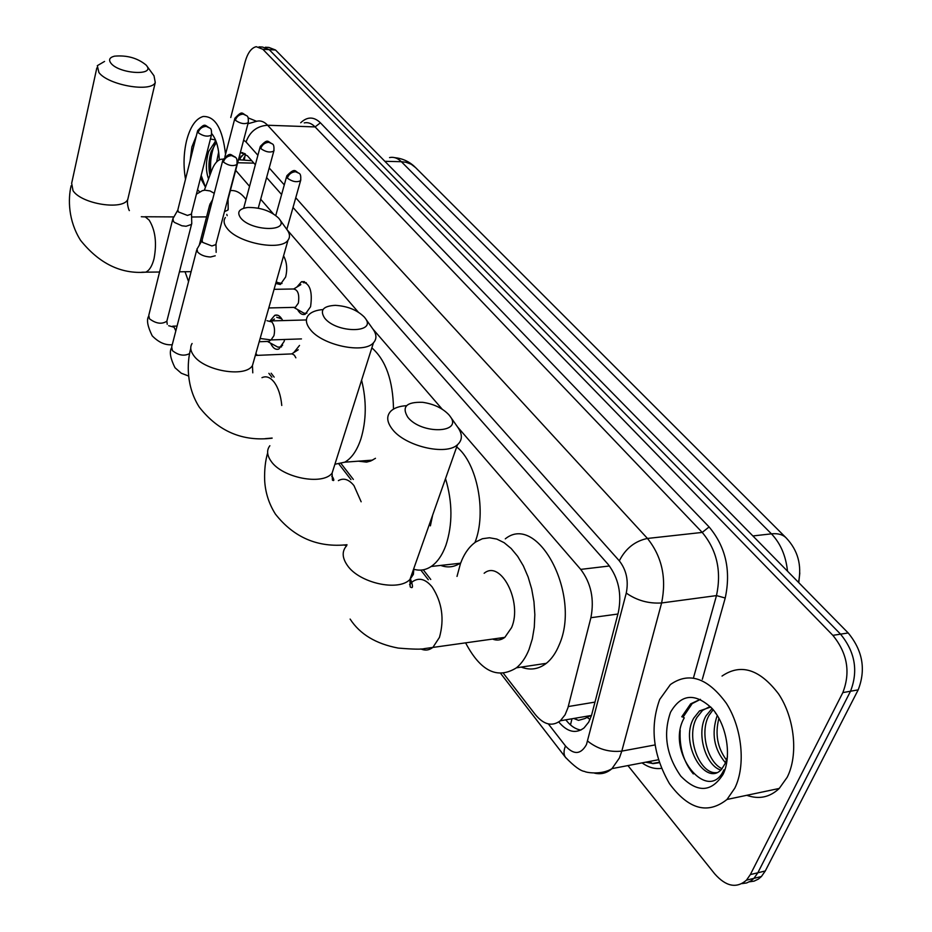 <?xml version="1.0" encoding="UTF-8"?>
<svg xmlns="http://www.w3.org/2000/svg" width="932" height="932" viewBox="0 0 932 932"><rect width="100%" height="100%" fill="white"/><g stroke="black" fill="none" stroke-linecap="round" stroke-linejoin="round"><path stroke-width="1.4" d="M296.877 287.068L301.514 281.709C309.75 282.711 312.768 291.052 310.566 306.721L305.242 314.224C302.317 315.202 299.755 313.641 297.553 309.552M283.573 255.834C286.846 261.927 287.545 268.952 285.67 276.932L280.346 284.516L275.732 283.468M293.743 352.622L299.522 345.434M270.152 320.841L274.765 315.319C277.794 314.329 280.439 316.088 282.722 320.596M284.61 339.469L284.12 341.473L278.889 349.022C275.639 350.106 272.855 348.149 270.536 343.127M573.728 718.479L578.539 720.354L584.923 718.537L590.55 715.601L560.353 720.762L565.06 714.832L567.914 707.854L590.9 617.706C594.488 599.241 591.086 583.129 580.718 569.394L457.542 426.926M500.868 639.503L500.041 638.036M798.759 582.628L799.807 572.97M251.722 160.688L238.475 159.721M223.202 159.104L220.826 159.302C217.168 160.432 214.174 164.044 211.832 170.125L204.329 190.256M442.222 409.206L372.835 328.949M358.284 312.115L287.091 229.773M273.262 213.778L260.692 199.238M249.555 186.353L235.68 170.311M503.455 673.393L535.411 714.681C543.834 724.793 552.152 726.82 560.353 720.762M255.869 353.496L257.325 355.372M271.154 373.231L274.159 377.122M341.159 463.682L353.345 479.432M423.279 569.802L430.759 579.471M230.763 117.514L245.069 62.094C247.586 53.019 251.314 47.882 256.242 46.682L262.836 49.268L832.859 635.344C847.374 653.169 850.695 672.252 842.831 692.604L750.342 874.589L757.832 872.783L753.953 878.34L750.912 880.915L746.637 882.953L741.965 883.618L746.637 882.953L750.912 880.915L753.953 878.34L757.832 872.783L850.52 691.229L757.832 872.783L765.288 870.977L761.397 876.534L758.368 879.097L754.081 881.136L749.421 881.812M832.859 635.344L840.548 634.156C855.075 651.911 858.407 670.935 850.52 691.229C858.407 670.935 855.075 651.911 840.548 634.156L269.197 49.641L840.548 634.156L848.19 632.956C862.741 650.653 866.061 669.619 858.174 689.866L765.288 870.977M262.579 47.066L269.197 49.641L262.579 47.066L259.049 46.856M265.387 47.229L268.882 47.439L275.523 50.013L848.19 632.956M750.342 874.589L746.474 880.158C736.571 888.72 725.97 886.6 714.669 873.808L627.935 765.58M255.345 164.789L247.423 155.819L240.398 152.417M558.757 721.974C567.332 732.074 575.766 734.067 584.061 727.927L588.721 722.102L591.552 715.263L618.347 612.382C622.005 593.975 618.568 577.945 608.048 564.279L293.009 207.452M281.604 194.532L266.61 177.546M580.939 730.036C575.72 729.313 570.873 726.156 566.411 720.576L565.817 719.83M238.604 159.733L244.499 153.372M185.515 179.224C183.255 166.141 183.616 153.291 186.575 140.662C190.245 126.717 195.767 118.655 203.153 116.488C215.152 116.069 222.62 128.663 225.532 154.293M215.49 139.963L210.434 138.961M190.105 160.84L191.887 146.941L196.303 136.037M211.739 133.649L212.508 134.616C216.667 140.557 218.927 148.992 219.276 159.92M216.41 142.386L211.18 151.566C208.686 159.815 208.267 167.713 209.921 175.263M215.816 140.755L208.651 151.508C205.704 161.83 205.669 170.975 208.558 178.921M218.659 151.986L216.655 161.935M199.669 191.829L197.526 189.767M200.52 178.012L205.471 187.192M248.098 117.863L256.44 121.242M215.653 140.359L215.106 141.245M210.632 153.372L209.945 175.181M214.861 144.18C211.226 152.673 209.886 162.191 210.853 172.746M201.184 175.367L205.471 187.181M734.8 788.157L726.995 799.47C707.703 814.719 688.527 809.454 669.467 783.672C653.006 754.955 649.755 726.89 659.693 699.454L670.399 684.554C688.934 671.541 707.551 677.739 726.249 703.159C742.14 727.787 745.984 765.603 734.8 788.157M722.032 676.061C740.858 663.188 759.72 669.164 778.628 693.991C794.693 718.059 798.526 755.095 787.167 777.3L779.245 788.449C769.809 797.338 758.974 799.633 746.742 795.299M727.473 756.749L725.317 763.238L721.613 769.238C705.571 787.843 678.95 743.072 693.827 718.024L699.524 710.906L702.588 710.37L696.891 717.477C685.067 737.34 700.083 774.841 716.591 772.628M670.527 712.246C681.28 693.746 695.214 692.558 712.328 708.693C726.797 725.026 731.981 756.295 723.081 774.317C711.454 792.491 697.357 793.085 680.779 776.111C666.368 755.421 662.955 734.136 670.527 712.246M708.949 707.062L702.588 710.37M710.79 707.015L699.524 710.906M713.155 709.683L709.054 715.31C699.443 731.865 707.644 762.411 722.067 768.714M712.118 708.46L706.013 715.846C695.82 733.216 705.71 765.708 720.797 770.053M718.933 718.222C714.879 733.938 717.407 747.883 726.517 760.058M717.221 715.473C711.186 733.379 713.947 749.153 725.492 762.819M684.274 717.815C664.714 751.46 708.285 805.166 723.931 769.82M700.375 699.326L690.635 703.87L681.758 716.801M700.456 699.373L692.173 703.602L682.993 717.302M680.197 730.28C679.265 747.581 683.645 762.131 693.315 773.909M716.743 714.576L715.322 712.864M110.955 63.236C119.18 73.989 155.714 76.121 146.452 65.45L146.138 65.077C137.552 58.029 127.008 55.058 114.496 56.165C109.545 57.434 108.368 59.788 110.955 63.236M146.732 65.834L154.013 75.795L155.26 82.505C151.182 92.687 108.065 85.161 98.909 72.521L97.312 65.683L104.559 61.43M188.555 281.569L185.037 271.725M206.589 216.865L191.608 217.005M196.407 194.171L202.384 190.664L204.924 190.186L210.061 190.944L214.244 193.32M226.791 214.383L227.175 215.653M230.332 190.629C235.947 189.977 241.178 192.947 246.013 199.53M240.666 217.925C251.139 231.474 290.435 232.161 279.169 218.775L278.645 218.123C270.804 210.888 260.529 207.347 247.819 207.475C239.035 208.698 236.646 212.17 240.666 217.925M279.507 219.241L286.928 229.563C289.922 233.594 290.283 237.124 288.023 240.153C280.998 251.337 238.033 243.182 227.152 228.422C223.831 224.263 223.226 220.628 225.346 217.517M361.593 380.174C366.672 400.772 366.451 420.332 360.929 438.844C357.038 450.505 351.644 458.288 344.758 462.19L334.914 464.252M375.468 458.311L370.656 461.037L366.591 462.109L358.331 461.177M371.856 347.857C385.801 360.125 393.013 380.536 393.502 409.101M324.674 318.115C336.72 333.621 377.565 333.248 365.029 317.975L364.284 317.043C357.142 309.995 347.473 306.092 335.299 305.347C323.078 306.011 319.548 310.274 324.674 318.115M365.356 318.429L372.858 328.984C376.726 334.367 376.924 338.968 373.464 342.778C364.237 354.148 322.123 345.353 310.216 329.415C305.801 323.812 305.23 319.024 308.515 315.051C311.381 311.94 316.204 310.111 322.985 309.564M445.519 478.617C452.591 502.197 452.719 524.425 445.904 545.302C442.257 555.204 437.353 562.276 431.178 566.481C425.714 570.069 419.994 571.013 414.018 569.301M456.692 446.952C477.114 462.82 486.877 512.437 475.052 542.249L474.947 542.517M460.746 562.835L460.128 563.254C453.931 567.215 447.465 567.938 440.731 565.421M430.386 525.858L432.646 515.116M407.808 417.245C421.45 434.766 463.635 433.298 449.923 416.08L448.863 414.752C442.525 408.123 433.799 403.987 422.709 402.321C406.422 401.785 401.459 406.76 407.808 417.245M449.923 416.08L457.798 427.299C462.645 434.324 462.528 440.137 457.472 444.739C446.009 455.853 405.21 446.277 392.419 429.337C386.663 421.94 386.221 415.8 391.079 410.907C394.492 407.832 399.653 406.084 406.55 405.676M492.515 639.072C496.919 640.808 501.032 640.237 504.841 637.36L511.586 627.597C522.794 602.025 500.694 559.328 484.151 573.273M501.614 639.236L500.857 637.919M457.006 576.419L460.478 563.557C464.148 553.666 469.25 546.467 475.774 541.946L482.403 538.731L489.498 537.764L496.826 539.08L504.13 542.68L511.155 548.494L517.656 556.322L523.376 565.922L528.129 576.978L531.706 589.082L533.966 601.792L534.84 614.654L534.292 627.189L532.323 638.933L529.038 649.464C525.799 657.479 521.605 663.584 516.468 667.801C497.49 679.603 480.539 671.273 465.581 642.812M505.284 538.847C537.822 512.39 581.743 595.292 559.072 645.13C555.787 653.076 551.546 659.134 546.338 663.328C538.545 669.304 530.168 670.562 521.198 667.091M495.44 639.911L494.88 638.746M276.012 346.11L277.864 347.123L280.381 346.96L282.641 345.155M267.402 341.45L268.999 341.403L270.525 340.098M172.921 218.438L173.434 221.362L174.517 222.445L181.891 225.777L186.097 226.266L191.514 224.426L191.747 222.923M197.468 131.389L177.872 209.77L178.257 211.879L187.425 215.42L191.34 214.104L191.549 213.3M281.79 318.884L276.746 317.276M197.025 248.762L197.549 251.955C200.531 255.042 204.854 256.719 210.516 256.999L215.234 255.799M222.701 160.665L202.139 240.025L202.524 242.332L211.913 245.966L215.805 244.627L216.038 243.706M295.863 357.818L294.372 355.197L292.135 353.892L255.321 355.453M277.783 282.594L282 283.491M224.484 211.657L227.932 210.073L228.165 208.628M209.898 204.096L210.644 207.195M227.443 200.403L228.072 199.192M302.283 312.22L304.135 313.268L306.931 313.152M293.673 307.374L295.374 307.339L298.368 303.086C299.591 294.244 297.902 289.549 293.277 288.99L274.078 289.328M306.267 282.687L303.401 282.699M590.049 719.422L587.288 717.57M244.324 159.861L245.349 153.908M571.968 718.782L570.477 724.91M253.877 163.123L237.672 162.75M609.458 565.98L580.718 569.394M617.916 614.025L590.9 617.706M595 702.099L568.264 706.549M798.526 582.395L798.514 582.372C801.951 565.165 797.885 550.393 786.328 538.079C782.962 534.584 777.999 533.174 771.44 533.85L401.354 161.702L406.061 162.285L411.28 164.277L415.544 167.562L785.758 537.496M787.505 571.176C785.886 555.833 780.527 543.379 771.44 533.85L752.893 535.947M384.846 161.306L401.354 161.702C397.649 158.067 393.712 156.692 389.541 157.59M275.523 50.013L262.836 49.268M858.174 689.866L842.831 692.604M548.365 723.931L565.491 745.973C573.844 755.083 580.846 754.605 586.473 744.552L626.257 593.078C628.727 580.718 626.409 569.976 619.302 560.831L295.759 197.759M247.947 123.758L257.046 121.183C260.774 120.356 264.304 121.719 267.624 125.249L647.46 538.451C661.988 556.602 666.706 578.108 661.615 602.957L621.807 751.11L619.396 758.007L611.986 768.632C606.755 773.187 600.895 774.678 594.406 773.106M654.986 744.948L621.807 751.11C609.12 752.439 597.727 749.107 587.649 741.103M300.71 122.768C307.304 116.5 313.863 116.512 320.398 122.803L709.101 526.941C725.748 546.851 731.119 570.547 725.224 598.018L702.332 679.3M661.464 768.364C654.963 769.261 648.486 767.444 642.032 762.889M652.68 763.611L649.324 761.491M257.896 155.271L246.048 141.979C249.858 131.529 257.057 125.96 267.624 125.249L315.098 126.915C311.684 123.42 308.061 122.08 304.24 122.896M645.631 762.201L652.551 763.436L659.204 762.283M626.257 593.078C636.882 600.488 648.672 603.785 661.615 602.957L716.487 595.595C721.694 571.211 716.941 550.148 702.215 532.417L315.098 126.915L320.398 122.803M693.455 677.948L716.487 595.595L725.224 598.018M619.302 560.831C625.617 548.47 635.007 541.014 647.46 538.451L702.215 532.417L709.101 526.941M284.295 184.885L269.22 167.97M246.048 141.979L243.625 140.138M565.945 757.937L565.386 757.227C563.545 754.384 563.58 750.633 565.491 745.973M239.757 159.756L241.178 156.017M96.823 67.931L71.659 183.289L73.022 190.699C81.62 204.143 123.513 210.609 127.801 199.32L128.453 196.559M141.839 272.226L145.66 272.179C149.318 270.606 152.091 266.144 154.013 258.805C156.995 243.054 155.376 230.157 149.155 220.115L145.334 216.911L141.315 216.725M192.085 343.5C189.93 346.949 190.396 350.863 193.506 355.243C203.63 370.796 245.209 377.973 252.444 365.589L254.005 360.102M281.767 405.467C280.847 395.552 278.284 387.759 274.09 382.073C270.187 377.215 266.144 375.747 261.974 377.67M265.096 438.669L272.132 438.052M269.861 445.729C266.529 450.133 266.925 455.259 271.026 461.13C282.046 477.836 322.693 485.735 332.083 473.153L334.646 465.103M361.15 501.789L353.974 485.619C348.848 479.328 343.652 477.673 338.386 480.632M343.803 544.952L346.669 545.709M346.716 545.663C341.811 551.08 342.021 557.639 347.333 565.351C359.135 583.001 398.36 591.773 409.94 579.483L413.377 574.368L413.89 568.264M420.81 648.94C425.143 650.827 429.174 650.303 432.926 647.344L439.45 637.395C444.529 619.197 442.118 602.41 432.203 587.032C425.633 579.075 419.12 577.258 412.701 581.556M412.538 581.673L409.567 584.667M198.085 132.647C199.46 128.733 202.151 126.647 206.17 126.379L210.108 128.243C204.376 125.354 205.634 122.255 197.654 130.643L198.085 132.647C203.118 136.2 207.556 137.016 211.424 135.082L211.611 134.359M172.641 219.533L148.77 315.377L149.458 318.791C156.075 323.719 161.865 324.511 166.851 321.19L167.154 319.991M175.822 330.883L174.074 327.214L168.692 325.722M235.272 157.065C229.901 154.712 230.88 151.415 222.911 159.826L223.354 162.005C228.422 165.663 232.942 166.49 236.891 164.521L237.124 163.706M223.354 162.005C224.787 158.032 227.548 155.9 231.625 155.597L235.598 157.438C236.879 158.149 237.31 160.514 236.891 164.521L215.805 244.627M196.699 250.021L171.686 346.902L172.385 350.607C178.455 355.407 184.21 356.385 189.662 353.554M235.342 120.24C236.716 116.407 239.338 114.38 243.217 114.135L246.864 115.824C241.423 113.308 242.786 110.046 234.876 118.271L235.342 120.24C240.235 123.641 244.534 124.457 248.227 122.674L248.425 121.987M260.75 148.537C262.183 144.658 264.863 142.584 268.8 142.305L272.482 143.982C267.146 141.466 268.3 138.134 260.284 146.406L260.75 148.537C265.69 152.044 270.047 152.883 273.822 151.054L274.055 150.285M287.312 178.117C288.804 174.179 291.541 172.059 295.526 171.733L299.242 173.387C294.861 171.581 295.63 166.886 286.823 175.787L287.312 178.117C292.287 181.705 296.702 182.567 300.57 180.715L300.826 179.841M269.22 339.994L271.061 339.924L273.95 335.671C275.15 330.079 274.462 325.513 271.888 321.959L266.995 320.701M301.514 281.709L304.473 281.662M274.765 315.319L277.736 315.237M244.242 157.217L243.24 159.838M414.822 166.84C409.218 161.516 402.484 158.452 394.632 157.636M761.397 876.534L746.474 880.158M500.717 673.498L565.386 757.227C574.159 766.337 580.624 771.079 584.772 771.463C584.958 772.29 601.233 775.471 611.986 768.632L658.388 759.755M646.412 762.05L653.064 763.634L659.343 762.691M268.87 373.336L271.876 377.227M339.015 464.159L350.968 479.63M420.845 570.104L428.301 579.751M242.984 152.708L240.34 152.638M726.995 799.47L779.245 788.449M690.635 703.87L692.173 703.602M159.57 272.016L145.66 272.179C120.915 274.159 99.211 263.546 80.56 240.328C68.153 220.628 67.954 199.087 71.123 185.724M129.397 210.504C129.42 211.704 126.403 203.689 127.801 199.32L155.26 82.505M191.118 271.655L179.445 271.795M173.946 216.911L144.926 216.748M272.086 438.215L271.818 438.226C242.448 441.686 218.286 431.33 199.308 407.168C186.33 386.897 186.715 363.026 190.757 348.405M288.023 240.153L252.444 365.589L252.782 372.835M344.758 462.19L372.649 460.117M347.019 544.731C317.8 547.783 293.93 537.578 275.429 514.115C268.882 503.769 265.282 492.422 264.641 480.085C264.362 469.74 265.352 460.699 267.647 452.964M373.464 342.778L332.083 473.153L332.421 480.143C334.18 481.168 334.273 480.178 332.712 477.161L331.757 476.322M431.178 566.481L460.128 563.254M457.472 444.739L409.94 579.483L410.185 586.904C413.109 589.001 413.237 586.461 410.569 579.273L410.173 578.819M504.841 637.36L424.41 648.614C421.66 649.476 412.923 649.301 398.209 648.078C375.887 643.849 359.868 634.179 350.129 619.069M516.468 667.801L546.338 663.328M280.381 346.96L281.487 346.925M267.531 341.496L277.864 347.123M268.999 341.403L259.213 341.729M148.468 316.531C146.429 320.2 147.687 326.643 152.219 335.835C158.685 342.44 165.36 345.399 172.257 344.7M191.514 224.426L166.851 321.19L167.236 324.301M191.526 213.649L191.771 223.773M210.108 128.243C211.308 128.837 211.75 131.121 211.424 135.082L191.34 214.104M279.367 317.206L280.52 317.183M271.468 320.899L274.439 319.07M177.068 326.06L172.711 326.188M177.686 210.306L173.41 217.855M171.337 348.207C169.263 352.121 170.474 358.622 174.995 367.721L181.297 373.243L188.614 376.027M216.014 244.126L216.142 252.362M291.739 353.892L298.24 349.78M201.918 240.666L197.584 248.145M276.233 281.709L279.437 283.538M228.049 199.541L228.177 209.479M246.864 115.824C248.075 116.349 248.529 118.632 248.227 122.674L227.874 199.961M199.25 245.267L209.618 205.145M212.589 199.669L210.352 203.572M234.689 118.97L224.892 156.786M293.755 307.397L304.135 313.268M295.374 307.339L268.789 307.956M272.482 143.982C273.775 144.6 274.229 146.965 273.822 151.054L258.257 208.174M293.953 288.838L300.85 284.644M260.063 147.198L243.671 208.244M301.455 338.91L271.061 339.924L260.133 338.479M299.242 173.387C300.628 174.133 301.071 176.579 300.57 180.715L286.823 229.4M306.418 319.944L270.443 320.934M286.567 176.696L275.779 215.49"/></g></svg>
